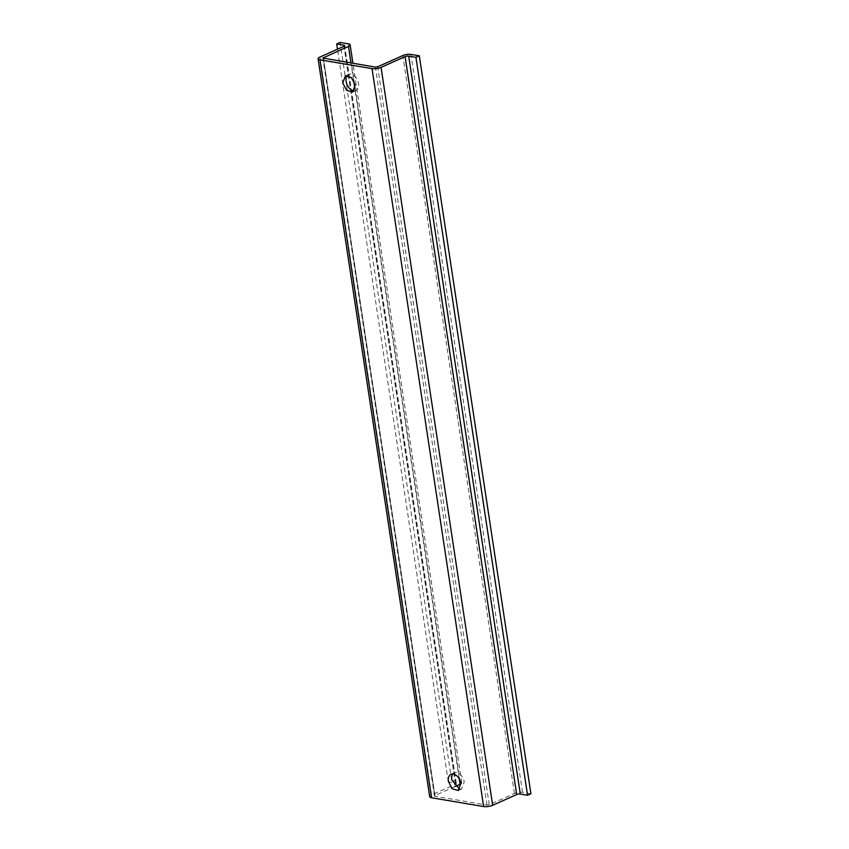 <?xml version="1.0" encoding="UTF-8"?>
<svg xmlns="http://www.w3.org/2000/svg" width="849" height="849" viewBox="0 0 849 849"><rect width="100%" height="100%" fill="white"/><g stroke="black" fill="none" stroke-linecap="round" stroke-linejoin="round"><path stroke-width="0.64" stroke-dasharray="4.25 3.18" d="M452.878 774.012A8.861 5.72 65.9 0 1 454.364 772.823A8.861 5.72 65.9 0 1 464.212 781.961L461.612 788.997L459.733 789.315M530.912 793.751L522.538 792.34A5.794 1.751 -8.6 0 0 514.42 793.454L489.268 804.725L487.008 805.043L434.932 796.256L323.331 58.326M347.241 75.561A8.861 5.72 65.9 0 1 348.737 74.372A8.861 5.72 65.9 0 1 358.586 83.51A8.861 5.72 65.9 0 1 355.986 90.546A8.861 5.72 65.9 0 1 354.107 90.864M460.901 783.86A5.794 1.751 -8.6 0 0 461.739 782.736A5.794 1.751 -8.6 0 0 460.052 781.791L451.668 780.38L448.304 781.887L455.542 783.107A2.579 0.775 -8.6 0 1 456.295 783.531A2.579 0.775 -8.6 0 1 455.563 784.221L431.536 794.982A6.442 1.942 -8.6 0 0 429.69 796.712M454.926 786.599L434.932 795.555L434.932 796.256M448.304 781.887L337.488 49.189M451.668 780.38L340.067 42.45M487.008 805.043L375.407 67.113M489.268 804.725L377.667 66.795M434.932 795.555L323.437 58.348M431.536 794.982L319.935 57.063M514.42 793.454L402.819 55.535M455.563 784.221L343.962 46.292M455.542 783.107L344.1 46.228M460.052 781.791L348.451 43.861M459.277 778.957L354.956 89.219M353.64 80.506L350.998 62.996M522.538 792.34L410.937 54.41M458.248 790.504L461.612 788.997M450.999 774.33L454.364 772.823M434.465 795.991L322.864 58.061M345.363 75.879L348.737 74.372M352.611 92.053L355.986 90.546M456.295 783.531L344.694 45.602M461.739 782.736L352.94 63.325"/><path stroke-width="1.27" d="M460.848 783.468L458.237 790.504L452.252 788.817L448.389 781.367A8.861 5.72 65.9 0 1 450.999 774.33A8.861 5.72 65.9 0 1 460.848 783.468M459.733 789.315L451.764 779.86A8.861 5.72 65.9 0 1 452.878 774.012M375.407 67.113L322.864 58.061L348.483 46.366A5.794 1.751 -8.6 0 0 350.138 44.806A5.794 1.751 -8.6 0 0 348.451 43.861L340.067 42.45L336.703 43.957L343.941 45.177A2.579 0.775 -8.6 0 1 344.694 45.602A2.579 0.775 -8.6 0 1 343.962 46.292L319.935 57.063A6.442 1.942 -8.6 0 0 318.088 58.783A6.442 1.942 -8.6 0 0 319.967 59.833L372.042 68.62A6.442 1.942 -8.6 0 0 381.063 67.368L405.09 56.607A2.579 0.775 -8.6 0 1 408.698 56.108L415.946 57.329L419.31 55.822L410.937 54.41A5.794 1.751 -8.6 0 0 402.819 55.535L377.667 66.795L375.407 67.113M354.107 90.864A8.861 5.72 65.9 0 1 346.127 81.408A8.861 5.72 65.9 0 1 347.241 75.561M318.088 58.783L429.69 796.712A6.442 1.942 -8.6 0 0 431.568 797.763L483.643 806.55A6.442 1.942 -8.6 0 0 492.664 805.298L516.691 794.537L405.09 56.607M342.763 82.915L345.363 75.879L351.359 77.567L355.211 85.017L352.611 92.053L346.625 90.365L342.763 82.915M454.926 786.599L460.084 784.296A5.794 1.751 -8.6 0 0 460.901 783.86M516.691 794.537A2.579 0.775 -8.6 0 1 520.299 794.038L527.547 795.258L530.912 793.751L419.31 55.822M337.488 49.189L336.703 43.957M527.547 795.258L415.946 57.329M431.568 797.763L319.967 59.833M483.643 806.55L372.042 68.62M323.437 58.348L323.331 57.636M492.664 805.298L381.063 67.368M344.1 46.228L343.941 45.177M460.084 784.296L459.277 778.957M354.956 89.219L353.64 80.506M350.998 62.996L348.483 46.366M520.299 794.038L408.698 56.108M352.94 63.325L350.138 44.806"/></g></svg>
